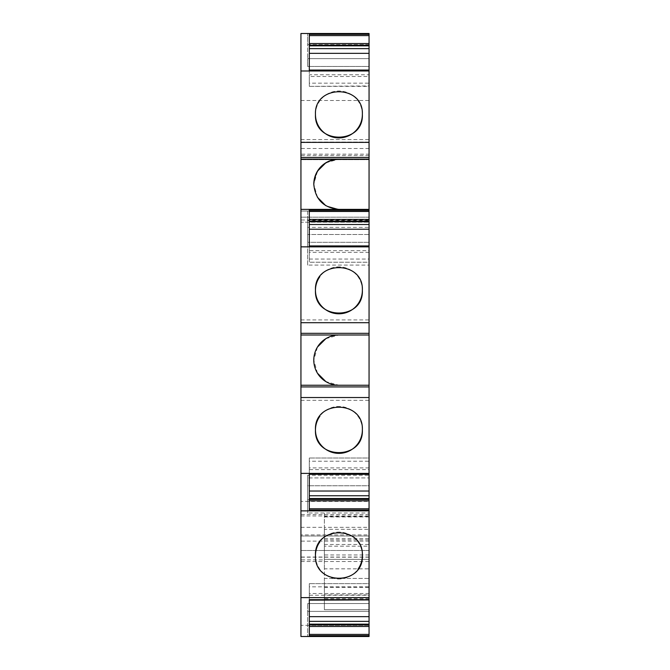 <?xml version="1.0" encoding="UTF-8"?>
<svg xmlns="http://www.w3.org/2000/svg" width="670" height="670" viewBox="0 0 670 670"><rect width="100%" height="100%" fill="white"/><g stroke="black" fill="none" stroke-linecap="round" stroke-linejoin="round"><path stroke-width="0.5" stroke-dasharray="3.35 2.51" d="M325.838 338.668L338.911 335L369.061 335M317.454 373.198L313.786 360.125L317.454 347.052M369.061 385.25L338.911 385.25L325.838 381.582M338.911 335L300.939 335M300.939 385.25L338.911 385.25M307.639 220.539L307.639 211.05L369.061 211.05L300.939 211.05L369.061 211.05L369.061 209.375L369.061 222.214L300.939 222.214L300.939 211.05L300.939 222.214L369.061 222.214L369.061 234.5L307.639 234.5L307.639 211.05L300.939 211.05L300.939 209.375L300.939 211.05L369.061 211.05L369.061 234.5L307.639 234.5L307.639 242.314L307.639 220.539L369.061 220.539M309.314 261.828L309.314 250.647L369.061 250.647L369.061 245.94L369.061 262.238L309.314 262.238L369.061 262.238M369.061 250.647L369.061 261.828M369.061 322.714L369.061 319.925L369.061 322.714L300.939 322.714L300.939 319.925L300.939 322.714M300.939 400.325L369.061 400.325L369.061 397.536L300.939 397.536L300.939 400.325L300.939 397.536M369.061 400.325L369.061 397.536M369.061 474.151L309.314 474.151L309.314 469.603L369.061 469.603L369.061 474.31L369.061 458.012L309.314 458.012L369.061 458.012M369.061 469.603L369.061 458.422M369.061 510.875L369.061 485.75L369.061 510.875L307.639 510.875L307.639 485.75L307.639 510.875L369.061 510.875L300.939 510.875M369.061 477.936L369.061 485.75L307.639 485.75L307.639 477.936L307.639 485.75L369.061 485.75L369.061 477.936L307.639 477.936L369.061 477.936M369.061 599.776L309.314 599.776L309.314 595.228L369.061 595.228L369.061 599.935L369.061 583.637L309.314 583.637L369.061 583.637M369.061 595.228L369.061 584.047M369.061 636.5L369.061 611.375L369.061 636.5L300.939 636.5L300.939 561.519L369.061 561.519L369.061 636.5M369.061 603.561L369.061 611.375L307.639 611.375L307.639 625.336L307.639 603.561L307.639 611.375L369.061 611.375L369.061 603.561L307.639 603.561L369.061 603.561M369.061 561.519L369.061 578.436L324.389 578.436L324.389 559.885L300.939 559.885L300.939 154.167L369.061 154.167L369.061 501.369L300.939 501.369M369.061 594.901L369.061 578.436L324.389 578.436L324.389 594.901L369.061 594.901L369.061 609.7L369.061 510.984L369.061 544.492L324.389 544.492L324.389 529.3L369.061 529.3M369.061 554.961L324.389 554.961L324.389 527.34L369.061 527.34L369.061 544.492M369.061 527.34L369.061 514.501L369.061 534.911L300.939 534.911M300.939 515.95L369.061 515.95L369.061 534.911M369.061 515.95L369.061 501.369M369.061 154.167L369.061 139.586L369.061 142.065L300.939 142.065L300.939 159.686L300.939 33.5L369.061 33.5L369.061 66.439L307.639 66.439L307.639 58.625L307.639 66.439L369.061 66.439L369.061 33.5L307.639 33.5L369.061 33.5L369.061 159.686L369.061 142.065L300.939 142.065L300.939 139.586L300.939 154.167M369.061 74.772L369.061 86.363L369.061 76.48L309.314 76.48L309.314 74.772L369.061 74.772L369.061 76.48M369.061 139.586L369.061 142.375L369.061 139.586L300.939 139.586M369.061 242.314L369.061 234.5L369.061 242.314L307.639 242.314L369.061 242.314M369.061 475.265L369.061 512.986L369.061 475.265L307.639 475.265L307.639 512.986L369.061 512.986M369.061 227.365L369.061 265.085L369.061 227.365L307.639 227.365L307.639 265.085L369.061 265.085M369.061 333.325L300.939 333.325M300.939 559.885L300.939 561.519M369.061 386.925L300.939 386.925M300.939 209.375L369.061 209.375L338.911 209.375L325.829 205.698L338.911 209.375L300.939 209.375L369.061 209.375M309.314 229.224L309.314 210.196M369.061 246.099L309.314 245.94L309.314 262.238M309.314 259.047L369.061 259.047M369.061 252.356L309.314 252.356M309.314 250.647L309.314 246.099M300.939 319.925L369.061 319.925M369.061 467.894L309.314 467.894L309.314 469.603M309.314 458.422L309.314 461.203L369.061 461.203M309.314 461.203L309.314 467.894M309.314 458.012L309.314 474.31M309.314 491.026L309.314 510.054M369.061 499.711L307.639 499.711L369.061 499.711M369.061 593.519L309.314 593.519L309.314 595.228M309.314 584.047L309.314 586.828L369.061 586.828M309.314 586.828L309.314 593.519M309.314 583.637L309.314 599.935M309.314 600.144L309.314 635.679M369.061 625.336L307.639 625.336L307.639 636.5L307.639 625.336L369.061 625.336L300.939 625.336M369.061 557.046L300.939 557.046M369.061 598.72L324.389 598.72L324.389 594.901M324.389 598.72L324.389 609.7L369.061 609.7L324.389 609.7L324.389 568.83L369.061 568.83M369.061 516.93L324.389 516.93L324.389 559.366L369.061 559.366L324.389 559.35L324.389 568.83M324.389 516.93L324.389 510.984L369.061 510.984M324.389 529.3L324.389 516.537L369.061 516.537M324.389 516.537L324.389 510.984M324.389 544.492L324.389 546.167L369.061 546.167M324.389 554.961L324.389 546.167M369.061 514.501L300.939 514.501M369.061 550.514L300.939 550.514L369.061 550.514M369.061 541.134L300.939 541.134M300.939 536L369.061 536L300.939 536M369.061 159.686L300.939 159.686L369.061 159.686M300.939 100.5L369.061 100.5M369.061 44.664L307.639 44.664L307.639 58.625L307.639 33.5L307.639 44.664L369.061 44.664M369.061 58.625L307.639 58.625L369.061 58.625M309.314 53.349L309.314 34.321M309.314 70.316L309.314 86.363L369.061 86.363M309.314 86.363L369.061 85.953M309.314 85.953L309.314 83.172L369.061 83.172M309.314 83.172L309.314 76.48M369.061 70.224L309.314 70.224L309.314 74.772M369.061 142.375L300.939 142.375M369.061 157.45L300.939 157.45M325.804 162.818L338.911 159.125L300.939 159.125M338.911 159.125L369.061 159.125M317.454 197.323L313.786 184.25L317.479 171.135M369.061 219.986L300.939 219.986M369.061 217.189L300.939 217.189L369.061 217.189M307.639 512.986L307.639 475.265M307.639 265.085L307.639 227.365M300.939 527.34L324.389 527.34L324.389 559.885M362.361 290.336A23.45 23.45 0 0 0 340.234 266.92M339.899 266.903A23.45 23.45 0 0 0 319.883 276.626M362.361 429.914A23.45 23.45 0 0 0 340.234 406.506M339.899 406.489A23.45 23.45 0 0 0 319.883 416.212M362.361 555.539A23.45 23.45 0 0 0 340.234 532.131M339.899 532.114A23.45 23.45 0 0 0 319.883 541.837M315.461 555.539A23.45 23.45 0 0 0 337.588 578.955M337.906 578.972A23.45 23.45 0 0 0 357.939 569.249M362.361 114.461A23.45 23.45 0 0 0 340.117 91.036A23.45 23.45 0 0 0 315.587 112.041M315.57 112.166A23.45 23.45 0 0 0 315.461 114.461M317.463 197.34L313.786 184.25M369.061 557.197L300.939 557.197M324.389 587.364L369.061 587.364M324.389 538.529L369.061 538.529M324.389 539.853L369.061 539.853M369.061 155.549L300.939 155.549M369.061 148.514L300.939 148.514"/><path stroke-width="1" d="M317.454 347.052L325.838 338.668M325.838 381.582L317.454 373.198M309.314 43.55L369.061 43.55L369.061 33.5L300.939 33.5L300.939 335L369.061 335L369.061 385.25L300.939 385.25L300.939 636.5L369.061 636.5L369.061 634.406L309.314 634.406M338.911 335A25.125 25.125 0 0 0 313.786 360.125A25.125 25.125 0 0 0 338.911 385.25M300.939 157.45L369.061 157.45L369.061 210.196L309.314 210.196L309.314 246.191L369.061 246.191L369.061 335M309.314 219.425L369.061 219.425L369.061 210.196M369.061 219.425L369.061 246.191M300.939 397.536L369.061 397.536L369.061 385.25M369.061 397.536L369.061 474.058L309.314 474.058L309.314 510.054L369.061 510.054L369.061 508.781L309.314 508.781M309.314 500.825L369.061 500.825L369.061 474.058M369.061 500.825L369.061 508.781M369.061 510.054L369.061 599.683L309.314 599.683L309.314 635.679L369.061 635.679M309.314 626.45L369.061 626.45L369.061 599.683M369.061 626.45L369.061 634.406M369.061 43.55L369.061 142.375L300.939 142.375M369.061 157.45L369.061 142.375M300.939 335L300.939 385.25M300.939 209.375L369.061 209.375M300.939 246.853L369.061 246.853M369.061 211.469L309.314 211.469M369.061 221.134L309.314 221.134M309.314 221.72L369.061 221.72M309.314 224.5L369.061 224.5M369.061 245.94L309.314 245.94L309.314 229.224L369.061 229.224M369.061 322.714L300.939 322.714M362.361 290.336C363.81 260.086 314.004 260.077 315.461 290.336C314.004 320.587 363.81 320.587 362.361 290.336A23.45 23.45 0 0 1 338.911 313.786A23.45 23.45 0 0 1 319.883 276.626M369.061 333.325L300.939 333.325M369.061 386.925L300.939 386.925M300.939 473.397L369.061 473.397M362.361 429.914C363.81 399.663 314.004 399.663 315.461 429.914C314.004 460.164 363.81 460.173 362.361 429.914A23.45 23.45 0 0 1 338.911 453.364A23.45 23.45 0 0 1 319.883 416.212M300.939 510.875L369.061 510.875M369.061 474.31L309.314 474.31L309.314 491.026L369.061 491.026M309.314 495.75L369.061 495.75M309.314 498.53L369.061 498.53M369.061 499.117L309.314 499.117M300.939 597.615L369.061 597.615M362.361 555.539C363.81 525.288 314.004 525.288 315.461 555.539C314.004 585.789 363.81 585.798 362.361 555.539A23.45 23.45 0 0 1 357.939 569.249M369.061 599.935L309.314 600.144M309.314 616.651L369.061 616.651M309.314 621.375L369.061 621.375M309.314 624.155L369.061 624.155M369.061 624.742L309.314 624.742M300.939 70.978L369.061 70.978M369.061 34.321L309.314 34.321L309.314 70.316L369.061 70.316M369.061 35.594L309.314 35.594M369.061 45.258L309.314 45.258M309.314 45.845L369.061 45.845M309.314 48.625L369.061 48.625M369.061 53.349L309.314 53.349L309.314 70.065L369.061 70.065M362.361 114.461C363.81 84.211 314.004 84.202 315.461 114.461C314.021 144.703 363.793 144.703 362.361 114.461A23.45 23.45 0 0 1 338.911 137.911A23.45 23.45 0 0 1 315.461 114.461M300.939 159.125L369.061 159.125M317.479 171.135L325.804 162.818M317.463 197.34L325.821 205.698L317.454 197.323M338.911 209.375C323.644 207.884 315.269 199.509 313.786 184.25C315.269 168.991 323.644 160.616 338.911 159.125A25.125 25.125 0 0 0 313.786 184.25A25.125 25.125 0 0 1 338.911 159.125M319.883 541.837A23.45 23.45 0 0 0 315.461 555.539"/></g></svg>
